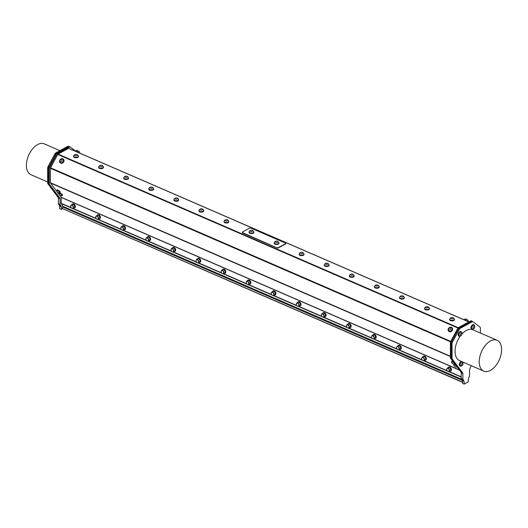 <?xml version="1.0" encoding="UTF-8"?>
<svg xmlns="http://www.w3.org/2000/svg" width="528" height="528" viewBox="0 0 528 528"><rect width="100%" height="100%" fill="white"/><g stroke="black" fill="none" stroke-linecap="round" stroke-linejoin="round"><path stroke-width="0.79" d="M462.475 382.081L62.489 208.593L462.475 382.081M472.428 321.532L471.042 320.734L458.08 327.802L450.404 342.071L450.404 358.024L461.208 372.398L461.208 378.464L462.475 380.662L462.475 383.302L464.138 384.133L468.31 381.863L468.31 379.177L469.517 375.771A0.673 0.389 -66.6 0 0 469.577 375.448L469.577 369.89A1.399 0.812 113.4 0 1 469.748 369.098L471.174 365.647M242.352 232.432A1.043 0.508 0 0 0 242.306 232.584A1.043 0.508 0 0 0 242.656 232.96L242.656 232.663A1.043 0.508 180 0 1 242.306 232.287A1.043 0.508 180 0 1 242.57 231.95L249.533 228.155A1.043 0.508 180 0 1 251.005 228.116L285.384 243.025A1.043 0.508 180 0 1 285.734 243.401A1.043 0.508 180 0 1 285.47 243.738L285.47 244.035A1.043 0.508 0 0 0 285.734 243.698A1.043 0.508 0 0 0 285.688 243.553M242.656 232.663L277.035 247.87A1.043 0.508 0 0 0 278.507 247.83L285.47 244.035M278.507 247.83L278.507 247.54A1.043 0.508 180 0 1 277.035 247.579M278.507 247.54L285.47 243.738M274.144 243.151A2.422 1.181 0 0 0 274.131 243.283A2.422 1.181 0 0 0 276.85 244.451A2.422 1.181 0 0 0 278.982 243.283A2.422 1.181 0 0 0 278.962 243.151M249.077 232.274A2.422 1.181 0 0 0 249.058 232.406A2.422 1.181 0 0 0 251.341 233.587A2.422 1.181 0 0 0 253.909 232.406A2.422 1.181 0 0 0 253.895 232.274M242.656 232.96L277.035 247.87M468.838 321.941L68.6 148.342L58.04 154.097A0.673 0.389 113.4 0 0 57.724 154.44L457.954 328.04M449.638 319.559A2.422 1.181 -0 0 0 449.625 319.697A2.422 1.181 -0 0 0 451.75 320.866A2.422 1.181 -0 0 0 454.397 319.981A2.422 1.181 -0 0 0 454.469 319.697A2.422 1.181 -0 0 0 454.456 319.559M399.498 297.812A2.422 1.181 -0 0 0 399.478 297.95A2.422 1.181 -0 0 0 401.61 299.119A2.422 1.181 -0 0 0 404.257 298.234A2.422 1.181 -0 0 0 404.329 297.95A2.422 1.181 -0 0 0 404.316 297.812M349.358 276.065A2.422 1.181 -0 0 0 349.338 276.197A2.422 1.181 -0 0 0 351.47 277.372A2.422 1.181 -0 0 0 354.116 276.487A2.422 1.181 -0 0 0 354.189 276.197A2.422 1.181 -0 0 0 354.176 276.065M299.218 254.318A2.422 1.181 -0 0 0 299.198 254.45A2.422 1.181 -0 0 0 301.323 255.625A2.422 1.181 -0 0 0 303.976 254.74A2.422 1.181 -0 0 0 304.049 254.45A2.422 1.181 -0 0 0 304.036 254.318M198.931 210.817A2.422 1.181 -0 0 0 198.917 210.956A2.422 1.181 -0 0 0 201.043 212.124A2.422 1.181 -0 0 0 203.696 211.24A2.422 1.181 -0 0 0 203.768 210.956A2.422 1.181 -0 0 0 203.749 210.817M148.79 189.07A2.422 1.181 -0 0 0 148.777 189.209A2.422 1.181 -0 0 0 150.902 190.377A2.422 1.181 -0 0 0 153.556 189.493A2.422 1.181 -0 0 0 153.628 189.209A2.422 1.181 -0 0 0 153.608 189.07M98.65 167.323A2.422 1.181 -0 0 0 98.637 167.455A2.422 1.181 -0 0 0 100.762 168.63A2.422 1.181 -0 0 0 103.409 167.746A2.422 1.181 -0 0 0 103.488 167.455A2.422 1.181 -0 0 0 103.468 167.323M73.583 156.446A2.422 1.181 -0 0 0 73.564 156.585A2.422 1.181 -0 0 0 75.689 157.753A2.422 1.181 -0 0 0 78.342 156.869A2.422 1.181 -0 0 0 78.415 156.585A2.422 1.181 -0 0 0 78.401 156.446M123.724 178.2A2.422 1.181 -0 0 0 123.704 178.332A2.422 1.181 -0 0 0 125.836 179.5A2.422 1.181 -0 0 0 128.482 178.622A2.422 1.181 -0 0 0 128.555 178.332A2.422 1.181 -0 0 0 128.542 178.2M173.864 199.947A2.422 1.181 -0 0 0 173.844 200.079A2.422 1.181 -0 0 0 175.976 201.254A2.422 1.181 -0 0 0 178.622 200.369A2.422 1.181 -0 0 0 178.695 200.079A2.422 1.181 -0 0 0 178.682 199.947M224.004 221.694A2.422 1.181 -0 0 0 223.991 221.826A2.422 1.181 -0 0 0 226.116 223.001A2.422 1.181 -0 0 0 228.763 222.116A2.422 1.181 -0 0 0 228.835 221.826A2.422 1.181 -0 0 0 228.822 221.694M324.284 265.188A2.422 1.181 -0 0 0 324.271 265.327A2.422 1.181 -0 0 0 326.396 266.495A2.422 1.181 -0 0 0 329.043 265.61A2.422 1.181 -0 0 0 329.122 265.327A2.422 1.181 -0 0 0 329.102 265.188M374.425 286.942A2.422 1.181 -0 0 0 374.411 287.074A2.422 1.181 -0 0 0 376.537 288.242A2.422 1.181 -0 0 0 379.19 287.364A2.422 1.181 -0 0 0 379.262 287.074A2.422 1.181 -0 0 0 379.243 286.942M424.565 308.689A2.422 1.181 -0 0 0 424.552 308.821A2.422 1.181 -0 0 0 426.677 309.989A2.422 1.181 -0 0 0 429.33 309.111A2.422 1.181 -0 0 0 429.403 308.821A2.422 1.181 -0 0 0 429.383 308.689M275.913 241.177A2.462 2.462 0 0 0 274.289 242.596A2.422 1.181 0 0 0 274.131 243.012A2.422 1.181 0 0 0 276.85 244.18A2.422 1.181 0 0 0 278.982 243.012A2.422 1.181 0 0 0 278.824 242.596A2.462 2.462 0 0 0 277.2 241.177A1.32 0.64 0 0 0 275.913 241.177A1.32 0.64 0 0 0 275.233 241.778A1.32 0.64 0 0 0 277.259 242.286A1.32 0.64 0 0 0 277.2 241.177M274.25 242.92A2.317 1.129 0 0 0 274.243 243.012A2.317 1.129 0 0 0 276.685 244.134A2.317 1.129 0 0 0 278.87 243.012A2.317 1.129 0 0 0 278.863 242.92M250.84 230.307A1.32 0.64 0 0 0 250.285 231.139A1.32 0.64 0 0 0 251.968 231.469A1.32 0.64 0 0 0 252.747 230.677A1.32 0.64 0 0 0 252.127 230.307A1.32 0.64 0 0 0 250.84 230.307A2.462 2.462 0 0 0 249.216 231.719A2.422 1.181 0 0 0 249.058 232.142A2.422 1.181 0 0 0 251.341 233.317A2.422 1.181 0 0 0 253.909 232.142A2.422 1.181 0 0 0 253.75 231.719A2.317 1.129 0 0 0 253.691 231.607M249.176 232.043A2.317 1.129 0 0 0 249.17 232.142A2.317 1.129 0 0 0 251.486 233.264A2.317 1.129 0 0 0 253.796 232.142A2.317 1.129 0 0 0 253.79 232.043M274.289 242.596A2.317 1.129 0 0 0 274.243 242.821A2.317 1.129 0 0 0 274.243 242.887A2.317 1.129 0 0 0 276.685 243.949A2.317 1.129 0 0 0 278.87 242.821A2.317 1.129 0 0 0 278.824 242.596M249.216 231.719A2.317 1.129 0 0 0 249.17 231.95A2.317 1.129 0 0 0 251.486 233.072A2.317 1.129 0 0 0 253.796 231.95A2.317 1.129 0 0 0 253.75 231.719A2.462 2.462 0 0 0 252.127 230.307M454.351 319.328A2.317 1.129 180 0 1 454.364 319.427A2.317 1.129 180 0 1 452.047 320.549A2.317 1.129 180 0 1 449.731 319.427A2.317 1.129 180 0 1 449.737 319.328M451.407 317.592A2.462 2.462 0 0 0 449.777 319.011A2.317 1.129 -0 0 0 449.77 319.024A2.317 1.129 -0 0 0 449.731 319.235A2.317 1.129 -0 0 0 452.047 320.364A2.317 1.129 -0 0 0 454.364 319.235A2.317 1.129 -0 0 0 454.311 319.011A2.462 2.462 0 0 0 452.687 317.592A1.32 0.64 -0 0 0 452.291 317.526A1.32 0.64 -0 0 0 451.407 317.592A1.32 0.64 -0 0 0 451.031 318.562A1.32 0.64 -0 0 0 453.064 318.569A1.32 0.64 -0 0 0 452.687 317.592M449.783 319.004A2.422 1.181 -0 0 0 449.625 319.427A2.422 1.181 -0 0 0 451.75 320.595A2.422 1.181 -0 0 0 454.397 319.711A2.422 1.181 -0 0 0 454.469 319.427A2.422 1.181 -0 0 0 454.311 319.004M429.284 308.458A2.317 1.129 180 0 1 429.29 308.55A2.317 1.129 180 0 1 426.974 309.679A2.317 1.129 180 0 1 424.664 308.55A2.317 1.129 180 0 1 424.67 308.458M426.334 306.722A2.462 2.462 0 0 0 424.71 308.134A2.317 1.129 -0 0 0 424.703 308.154A2.317 1.129 -0 0 0 424.664 308.359A2.317 1.129 -0 0 0 426.974 309.487A2.317 1.129 -0 0 0 429.29 308.359A2.317 1.129 -0 0 0 429.244 308.134A2.462 2.462 0 0 0 427.621 306.722A1.32 0.64 -0 0 0 427.225 306.649A1.32 0.64 -0 0 0 426.334 306.715A1.32 0.64 -0 0 0 425.957 307.692A1.32 0.64 -0 0 0 427.997 307.692A1.32 0.64 -0 0 0 427.621 306.722M424.71 308.134A2.422 1.181 -0 0 0 424.552 308.55A2.422 1.181 -0 0 0 426.677 309.725A2.422 1.181 -0 0 0 429.33 308.84A2.422 1.181 -0 0 0 429.403 308.55A2.422 1.181 -0 0 0 429.244 308.134M404.21 297.581A2.317 1.129 180 0 1 404.217 297.68A2.317 1.129 180 0 1 401.907 298.802A2.317 1.129 180 0 1 399.59 297.68A2.317 1.129 180 0 1 399.597 297.581M401.26 295.845A2.462 2.462 0 0 0 399.637 297.257A2.317 1.129 -0 0 0 399.63 297.277A2.317 1.129 -0 0 0 399.59 297.488A2.317 1.129 -0 0 0 401.907 298.61A2.317 1.129 -0 0 0 404.217 297.488A2.317 1.129 -0 0 0 404.171 297.257A2.462 2.462 0 0 0 402.547 295.845A1.32 0.64 -0 0 0 402.151 295.772A1.32 0.64 -0 0 0 401.26 295.845A1.32 0.64 -0 0 0 400.891 296.815A1.32 0.64 -0 0 0 402.923 296.815A1.32 0.64 -0 0 0 402.547 295.845M399.637 297.257A2.422 1.181 -0 0 0 399.478 297.68A2.422 1.181 -0 0 0 401.61 298.848A2.422 1.181 -0 0 0 404.257 297.964A2.422 1.181 -0 0 0 404.329 297.68A2.422 1.181 -0 0 0 404.171 297.257M379.144 286.711A2.317 1.129 180 0 1 379.15 286.803A2.317 1.129 180 0 1 376.834 287.932A2.317 1.129 180 0 1 374.524 286.803A2.317 1.129 180 0 1 374.53 286.711M376.193 284.968A2.462 2.462 0 0 0 374.57 286.387A2.317 1.129 -0 0 0 374.563 286.4A2.317 1.129 -0 0 0 374.524 286.612A2.317 1.129 -0 0 0 376.834 287.74A2.317 1.129 -0 0 0 379.15 286.612A2.317 1.129 -0 0 0 379.104 286.387A2.462 2.462 0 0 0 377.48 284.968A1.32 0.64 -0 0 0 377.084 284.902A1.32 0.64 -0 0 0 376.193 284.968A1.32 0.64 -0 0 0 375.817 285.945A1.32 0.64 -0 0 0 377.85 285.945A1.32 0.64 -0 0 0 377.48 284.968M374.57 286.387A2.422 1.181 -0 0 0 374.411 286.803A2.422 1.181 -0 0 0 376.537 287.971A2.422 1.181 -0 0 0 379.19 287.093A2.422 1.181 -0 0 0 379.262 286.803A2.422 1.181 -0 0 0 379.104 286.387M354.07 275.834A2.317 1.129 180 0 1 354.077 275.933A2.317 1.129 180 0 1 351.767 277.055A2.317 1.129 180 0 1 349.45 275.933A2.317 1.129 180 0 1 349.457 275.834M351.12 274.098A2.462 2.462 0 0 0 349.496 275.51A2.317 1.129 -0 0 0 349.49 275.53A2.317 1.129 -0 0 0 349.45 275.741A2.317 1.129 -0 0 0 351.767 276.863A2.317 1.129 -0 0 0 354.077 275.741A2.317 1.129 -0 0 0 354.031 275.51A2.462 2.462 0 0 0 352.407 274.098A1.32 0.64 -0 0 0 352.011 274.025A1.32 0.64 -0 0 0 351.12 274.098A1.32 0.64 -0 0 0 350.744 275.068A1.32 0.64 -0 0 0 352.783 275.068A1.32 0.64 -0 0 0 352.407 274.098M349.496 275.51A2.422 1.181 -0 0 0 349.338 275.933A2.422 1.181 -0 0 0 351.47 277.101A2.422 1.181 -0 0 0 354.116 276.217A2.422 1.181 -0 0 0 354.189 275.933A2.422 1.181 -0 0 0 354.031 275.51M329.003 264.957A2.317 1.129 180 0 1 329.01 265.056A2.317 1.129 180 0 1 326.693 266.178A2.317 1.129 180 0 1 324.377 265.056A2.317 1.129 180 0 1 324.39 264.957M326.053 263.221A2.462 2.462 0 0 0 324.43 264.64A2.317 1.129 -0 0 0 324.423 264.653A2.317 1.129 -0 0 0 324.377 264.865A2.317 1.129 -0 0 0 326.693 265.993A2.317 1.129 -0 0 0 329.01 264.865A2.317 1.129 -0 0 0 328.964 264.64A2.462 2.462 0 0 0 327.34 263.221A1.32 0.64 -0 0 0 326.944 263.155A1.32 0.64 -0 0 0 326.053 263.221A1.32 0.64 -0 0 0 325.677 264.198A1.32 0.64 -0 0 0 327.71 264.198A1.32 0.64 -0 0 0 327.34 263.221M324.43 264.634A2.422 1.181 -0 0 0 324.271 265.056A2.422 1.181 -0 0 0 326.396 266.224A2.422 1.181 -0 0 0 329.043 265.346A2.422 1.181 -0 0 0 329.122 265.056A2.422 1.181 -0 0 0 328.964 264.634M303.93 254.087A2.317 1.129 180 0 1 303.937 254.179A2.317 1.129 180 0 1 301.627 255.308A2.317 1.129 180 0 1 299.31 254.179A2.317 1.129 180 0 1 299.317 254.087M300.98 252.351A2.462 2.462 0 0 0 299.356 253.763A2.317 1.129 -0 0 0 299.35 253.783A2.317 1.129 -0 0 0 299.31 253.988A2.317 1.129 -0 0 0 301.627 255.116A2.317 1.129 -0 0 0 303.937 253.988A2.317 1.129 -0 0 0 303.89 253.763A2.462 2.462 0 0 0 302.267 252.351A1.32 0.64 -0 0 0 301.871 252.278A1.32 0.64 -0 0 0 300.98 252.351A1.32 0.64 -0 0 0 300.604 253.321A1.32 0.64 -0 0 0 302.643 253.321A1.32 0.64 -0 0 0 302.267 252.351M299.356 253.763A2.422 1.181 -0 0 0 299.198 254.179A2.422 1.181 -0 0 0 301.323 255.354A2.422 1.181 -0 0 0 303.976 254.47A2.422 1.181 -0 0 0 304.049 254.179A2.422 1.181 -0 0 0 303.89 253.763M228.716 221.463A2.317 1.129 180 0 1 228.73 221.562A2.317 1.129 180 0 1 226.413 222.684A2.317 1.129 180 0 1 224.096 221.562A2.317 1.129 180 0 1 224.103 221.463M225.773 219.727A2.462 2.462 0 0 0 224.143 221.14A2.317 1.129 -0 0 0 224.136 221.159A2.317 1.129 -0 0 0 224.096 221.371A2.317 1.129 -0 0 0 226.413 222.493A2.317 1.129 -0 0 0 228.73 221.371A2.317 1.129 -0 0 0 228.677 221.14A2.462 2.462 0 0 0 227.053 219.727A1.32 0.64 -0 0 0 226.657 219.655A1.32 0.64 -0 0 0 225.773 219.727A1.32 0.64 -0 0 0 225.397 220.697A1.32 0.64 -0 0 0 227.429 220.697A1.32 0.64 -0 0 0 227.053 219.727M224.149 221.14A2.422 1.181 -0 0 0 223.991 221.562A2.422 1.181 -0 0 0 226.116 222.73A2.422 1.181 -0 0 0 228.763 221.846A2.422 1.181 -0 0 0 228.835 221.562A2.422 1.181 -0 0 0 228.677 221.14M203.65 210.593A2.317 1.129 180 0 1 203.656 210.685A2.317 1.129 180 0 1 201.34 211.814A2.317 1.129 180 0 1 199.03 210.685A2.317 1.129 180 0 1 199.036 210.593M200.699 208.85A2.462 2.462 0 0 0 199.076 210.269A2.317 1.129 -0 0 0 199.069 210.283A2.317 1.129 -0 0 0 199.03 210.494A2.317 1.129 -0 0 0 201.34 211.622A2.317 1.129 -0 0 0 203.656 210.494A2.317 1.129 -0 0 0 203.61 210.269A2.462 2.462 0 0 0 201.986 208.85A1.32 0.64 -0 0 0 201.59 208.784A1.32 0.64 -0 0 0 200.699 208.85A1.32 0.64 -0 0 0 200.323 209.827A1.32 0.64 -0 0 0 202.363 209.827A1.32 0.64 -0 0 0 201.986 208.85M199.076 210.263A2.422 1.181 -0 0 0 198.917 210.685A2.422 1.181 -0 0 0 201.043 211.853A2.422 1.181 -0 0 0 203.696 210.976A2.422 1.181 -0 0 0 203.768 210.685A2.422 1.181 -0 0 0 203.61 210.263M178.576 199.716A2.317 1.129 180 0 1 178.583 199.808A2.317 1.129 180 0 1 176.273 200.937A2.317 1.129 180 0 1 173.956 199.808A2.317 1.129 180 0 1 173.963 199.716M175.626 197.98A2.462 2.462 0 0 0 174.002 199.393A2.317 1.129 -0 0 0 173.996 199.412A2.317 1.129 -0 0 0 173.956 199.624A2.317 1.129 -0 0 0 176.273 200.746A2.317 1.129 -0 0 0 178.583 199.624A2.317 1.129 -0 0 0 178.537 199.393A2.462 2.462 0 0 0 176.913 197.98A1.32 0.64 -0 0 0 176.517 197.908A1.32 0.64 -0 0 0 175.626 197.98A1.32 0.64 -0 0 0 175.256 198.95A1.32 0.64 -0 0 0 177.289 198.95A1.32 0.64 -0 0 0 176.913 197.98M174.002 199.393A2.422 1.181 -0 0 0 173.844 199.808A2.422 1.181 -0 0 0 175.976 200.983A2.422 1.181 -0 0 0 178.622 200.099A2.422 1.181 -0 0 0 178.695 199.808A2.422 1.181 -0 0 0 178.537 199.393M153.509 188.839A2.317 1.129 180 0 1 153.516 188.938A2.317 1.129 180 0 1 151.199 190.06A2.317 1.129 180 0 1 148.889 188.938A2.317 1.129 180 0 1 148.896 188.839M150.559 187.103A2.462 2.462 0 0 0 148.936 188.516A2.317 1.129 -0 0 0 148.929 188.536A2.317 1.129 -0 0 0 148.889 188.747A2.317 1.129 -0 0 0 151.199 189.869A2.317 1.129 -0 0 0 153.516 188.747A2.317 1.129 -0 0 0 153.47 188.522A2.462 2.462 0 0 0 151.846 187.103A1.32 0.64 -0 0 0 151.45 187.031A1.32 0.64 -0 0 0 150.559 187.103A1.32 0.64 -0 0 0 150.183 188.074A1.32 0.64 -0 0 0 152.216 188.074A1.32 0.64 -0 0 0 151.846 187.103M148.936 188.516A2.422 1.181 -0 0 0 148.777 188.938A2.422 1.181 -0 0 0 150.902 190.106A2.422 1.181 -0 0 0 153.556 189.222A2.422 1.181 -0 0 0 153.628 188.938A2.422 1.181 -0 0 0 153.47 188.516M128.436 177.969A2.317 1.129 180 0 1 128.443 178.061A2.317 1.129 180 0 1 126.133 179.19A2.317 1.129 180 0 1 123.816 178.061A2.317 1.129 180 0 1 123.823 177.969M125.486 176.227A2.462 2.462 0 0 0 123.862 177.646A2.317 1.129 -0 0 0 123.856 177.659A2.317 1.129 -0 0 0 123.816 177.87A2.317 1.129 -0 0 0 126.133 178.999A2.317 1.129 -0 0 0 128.443 177.87A2.317 1.129 -0 0 0 128.396 177.646A2.462 2.462 0 0 0 126.773 176.227A1.32 0.64 -0 0 0 126.377 176.161A1.32 0.64 -0 0 0 125.486 176.227A1.32 0.64 -0 0 0 125.11 177.203A1.32 0.64 -0 0 0 127.149 177.203A1.32 0.64 -0 0 0 126.773 176.227M123.862 177.646A2.422 1.181 -0 0 0 123.704 178.061A2.422 1.181 -0 0 0 125.836 179.236A2.422 1.181 -0 0 0 128.482 178.352A2.422 1.181 -0 0 0 128.555 178.061A2.422 1.181 -0 0 0 128.396 177.646M103.369 167.092A2.317 1.129 180 0 1 103.376 167.191A2.317 1.129 180 0 1 101.059 168.313A2.317 1.129 180 0 1 98.743 167.191A2.317 1.129 180 0 1 98.756 167.092M100.419 165.356A2.462 2.462 0 0 0 98.795 166.769A2.317 1.129 -0 0 0 98.789 166.789A2.317 1.129 -0 0 0 98.743 167A2.317 1.129 -0 0 0 101.059 168.122A2.317 1.129 -0 0 0 103.376 167A2.317 1.129 -0 0 0 103.33 166.769A2.462 2.462 0 0 0 101.706 165.356A1.32 0.64 -0 0 0 101.31 165.284A1.32 0.64 -0 0 0 100.419 165.356A1.32 0.64 -0 0 0 100.043 166.327A1.32 0.64 -0 0 0 102.076 166.327A1.32 0.64 -0 0 0 101.706 165.356M98.795 166.769A2.422 1.181 -0 0 0 98.637 167.191A2.422 1.181 -0 0 0 100.762 168.359A2.422 1.181 -0 0 0 103.409 167.475A2.422 1.181 -0 0 0 103.488 167.191A2.422 1.181 -0 0 0 103.33 166.769M449.869 367.917A1.683 1.102 61.4 0 1 449.909 367.95A1.683 1.102 61.4 0 1 450.727 369.461A1.683 1.102 61.4 0 1 450.734 369.508M449.909 367.95L449.83 367.884A1.874 1.221 -118.6 0 0 448.463 367.58L447.249 368.247A1.874 1.221 61.4 0 1 449.216 369.303A1.874 1.221 61.4 0 1 449.044 371.534A1.874 1.221 61.4 0 1 447.678 371.23A1.874 1.221 61.4 0 1 447.638 371.197M461.208 376.807L449.044 371.534L450.259 370.867A1.874 1.221 -118.6 0 0 450.74 369.56A1.874 1.221 -118.6 0 0 449.83 367.884M447.599 371.164L447.599 371.164A1.683 1.102 -118.6 0 0 449.262 370.748A1.683 1.102 -118.6 0 0 448.028 368.485A1.683 1.102 -118.6 0 0 446.78 369.653A1.683 1.102 -118.6 0 0 447.599 371.164L447.678 371.23M446.774 369.607A1.874 1.221 61.4 0 1 446.767 369.554A1.874 1.221 61.4 0 1 447.249 368.247M448.602 367.151A2.204 1.439 61.4 0 1 448.754 367.046A2.204 1.439 61.4 0 1 451.07 368.293A2.204 1.439 61.4 0 1 450.866 370.913A2.204 1.439 61.4 0 1 450.694 370.986M447.929 367.877A2.204 1.439 61.4 0 1 448.43 367.224A2.204 1.439 61.4 0 1 450.747 368.471A2.204 1.439 61.4 0 1 450.542 371.092A2.204 1.439 61.4 0 1 449.717 371.164M71.161 207.629L61.222 203.32L61.222 197.399L459.532 370.168M423.535 356.275A2.204 1.439 61.4 0 1 423.687 356.169A2.204 1.439 61.4 0 1 426.004 357.416A2.204 1.439 61.4 0 1 425.792 360.043A2.204 1.439 61.4 0 1 425.627 360.116M373.388 334.528A2.204 1.439 61.4 0 1 373.547 334.422A2.204 1.439 61.4 0 1 375.863 335.669A2.204 1.439 61.4 0 1 375.652 338.296A2.204 1.439 61.4 0 1 375.487 338.369M323.248 312.781A2.204 1.439 61.4 0 1 323.4 312.675A2.204 1.439 61.4 0 1 325.723 313.922A2.204 1.439 61.4 0 1 325.512 316.549A2.204 1.439 61.4 0 1 325.34 316.615M273.108 291.034A2.204 1.439 61.4 0 1 273.26 290.928A2.204 1.439 61.4 0 1 275.576 292.175A2.204 1.439 61.4 0 1 275.372 294.796A2.204 1.439 61.4 0 1 275.2 294.868M222.968 269.28A2.204 1.439 61.4 0 1 223.12 269.181A2.204 1.439 61.4 0 1 225.436 270.428A2.204 1.439 61.4 0 1 225.232 273.049A2.204 1.439 61.4 0 1 225.06 273.121M172.828 247.533A2.204 1.439 61.4 0 1 172.979 247.434A2.204 1.439 61.4 0 1 175.296 248.675A2.204 1.439 61.4 0 1 175.091 251.302A2.204 1.439 61.4 0 1 174.92 251.374M122.687 225.786A2.204 1.439 61.4 0 1 122.839 225.68A2.204 1.439 61.4 0 1 125.156 226.928A2.204 1.439 61.4 0 1 124.951 229.555A2.204 1.439 61.4 0 1 124.78 229.627M97.614 214.909A2.204 1.439 61.4 0 1 97.766 214.81A2.204 1.439 61.4 0 1 100.089 216.058A2.204 1.439 61.4 0 1 99.878 218.678A2.204 1.439 61.4 0 1 99.706 218.75M72.547 204.039A2.204 1.439 61.4 0 1 72.699 203.933A2.204 1.439 61.4 0 1 75.016 205.181A2.204 1.439 61.4 0 1 74.811 207.808A2.204 1.439 61.4 0 1 74.639 207.88M147.754 236.663A2.204 1.439 61.4 0 1 147.913 236.557A2.204 1.439 61.4 0 1 150.229 237.805A2.204 1.439 61.4 0 1 150.018 240.425A2.204 1.439 61.4 0 1 149.853 240.497M197.901 258.41A2.204 1.439 61.4 0 1 198.053 258.304A2.204 1.439 61.4 0 1 200.369 259.552A2.204 1.439 61.4 0 1 200.158 262.178A2.204 1.439 61.4 0 1 199.993 262.244M248.041 280.157A2.204 1.439 61.4 0 1 248.193 280.051A2.204 1.439 61.4 0 1 250.51 281.299A2.204 1.439 61.4 0 1 250.305 283.925A2.204 1.439 61.4 0 1 250.133 283.998M298.181 301.904A2.204 1.439 61.4 0 1 298.333 301.798A2.204 1.439 61.4 0 1 300.65 303.046A2.204 1.439 61.4 0 1 300.445 305.672A2.204 1.439 61.4 0 1 300.274 305.745M348.322 323.651A2.204 1.439 61.4 0 1 348.473 323.552A2.204 1.439 61.4 0 1 350.79 324.799A2.204 1.439 61.4 0 1 350.585 327.419A2.204 1.439 61.4 0 1 350.414 327.492M398.462 345.404A2.204 1.439 61.4 0 1 398.614 345.299A2.204 1.439 61.4 0 1 400.93 346.546A2.204 1.439 61.4 0 1 400.726 349.166A2.204 1.439 61.4 0 1 400.554 349.239M424.796 357.04A1.683 1.102 61.4 0 1 424.835 357.073A1.683 1.102 61.4 0 1 425.66 358.585A1.683 1.102 61.4 0 1 425.667 358.637M424.835 357.073L424.756 357.007A1.874 1.221 -118.6 0 0 423.397 356.704L422.176 357.37A1.874 1.221 61.4 0 1 424.149 358.433A1.874 1.221 61.4 0 1 423.971 360.657A1.874 1.221 61.4 0 1 422.611 360.36A1.874 1.221 61.4 0 1 422.572 360.32M447.216 370.742L423.971 360.657L425.192 359.997A1.874 1.221 -118.6 0 0 425.674 358.69A1.874 1.221 -118.6 0 0 424.756 357.007M422.532 360.287A1.683 1.102 -118.6 0 0 422.532 360.294A1.683 1.102 -118.6 0 0 424.189 359.872A1.683 1.102 -118.6 0 0 422.954 357.614A1.683 1.102 -118.6 0 0 421.707 358.783A1.683 1.102 -118.6 0 0 422.532 360.287L422.611 360.36A1.874 1.221 61.4 0 1 422.611 360.353M421.7 358.73A1.874 1.221 61.4 0 1 421.694 358.677A1.874 1.221 61.4 0 1 422.176 357.37M422.855 357.001A2.204 1.439 61.4 0 1 423.364 356.347A2.204 1.439 61.4 0 1 425.68 357.595A2.204 1.439 61.4 0 1 425.476 360.221A2.204 1.439 61.4 0 1 424.651 360.287M399.729 346.17A1.683 1.102 61.4 0 1 399.769 346.203A1.683 1.102 61.4 0 1 400.587 347.714A1.683 1.102 61.4 0 1 400.594 347.761M399.769 346.203L399.689 346.137A1.874 1.221 -118.6 0 0 398.323 345.833L397.109 346.493A1.874 1.221 61.4 0 1 399.076 347.556A1.874 1.221 61.4 0 1 398.904 349.787A1.874 1.221 61.4 0 1 397.538 349.483A1.874 1.221 61.4 0 1 397.498 349.45M422.143 359.865L398.904 349.787L400.118 349.12A1.874 1.221 -118.6 0 0 400.6 347.813A1.874 1.221 -118.6 0 0 399.689 346.137M397.459 349.417L397.459 349.417A1.683 1.102 -118.6 0 0 399.122 349.001A1.683 1.102 -118.6 0 0 397.888 346.738A1.683 1.102 -118.6 0 0 396.64 347.906A1.683 1.102 -118.6 0 0 397.459 349.417L397.538 349.483M396.634 347.86A1.874 1.221 61.4 0 1 396.627 347.807A1.874 1.221 61.4 0 1 397.109 346.493M397.782 346.124A2.204 1.439 61.4 0 1 398.29 345.47A2.204 1.439 61.4 0 1 400.607 346.718A2.204 1.439 61.4 0 1 400.402 349.345A2.204 1.439 61.4 0 1 399.577 349.417M374.656 335.293A1.683 1.102 61.4 0 1 374.695 335.326A1.683 1.102 61.4 0 1 375.52 336.838A1.683 1.102 61.4 0 1 375.527 336.884M374.695 335.326L374.616 335.26A1.874 1.221 -118.6 0 0 373.256 334.957L372.035 335.623A1.874 1.221 61.4 0 1 374.009 336.679A1.874 1.221 61.4 0 1 373.831 338.91A1.874 1.221 61.4 0 1 372.471 338.606A1.874 1.221 61.4 0 1 372.431 338.573M397.076 348.995L373.831 338.91L375.052 338.25A1.874 1.221 -118.6 0 0 375.533 336.937A1.874 1.221 -118.6 0 0 374.616 335.26M372.392 338.54L372.392 338.54A1.683 1.102 -118.6 0 0 374.048 338.125A1.683 1.102 -118.6 0 0 372.814 335.867A1.683 1.102 -118.6 0 0 371.567 337.036A1.683 1.102 -118.6 0 0 372.392 338.54L372.471 338.606A1.874 1.221 61.4 0 1 372.464 338.606M371.56 336.983A1.874 1.221 61.4 0 1 371.554 336.93A1.874 1.221 61.4 0 1 372.035 335.623M372.715 335.254A2.204 1.439 61.4 0 1 373.223 334.6A2.204 1.439 61.4 0 1 375.54 335.848A2.204 1.439 61.4 0 1 375.329 338.468A2.204 1.439 61.4 0 1 374.51 338.54M349.589 324.423A1.683 1.102 61.4 0 1 349.622 324.456A1.683 1.102 61.4 0 1 350.447 325.961A1.683 1.102 61.4 0 1 350.453 326.014M349.622 324.456A1.683 1.102 61.4 0 1 349.628 324.456L349.549 324.383A1.874 1.221 -118.6 0 0 349.549 324.383A1.874 1.221 -118.6 0 0 348.183 324.086L346.969 324.746A1.874 1.221 61.4 0 1 348.935 325.809A1.874 1.221 61.4 0 1 348.757 328.04A1.874 1.221 61.4 0 1 347.398 327.736A1.874 1.221 61.4 0 1 347.358 327.703M348.757 328.04L349.978 327.373A1.874 1.221 -118.6 0 0 350.46 326.066A1.874 1.221 -118.6 0 0 349.549 324.39M347.318 327.67L347.318 327.67A1.683 1.102 -118.6 0 0 348.982 327.254A1.683 1.102 -118.6 0 0 347.747 324.991A1.683 1.102 -118.6 0 0 346.493 326.159A1.683 1.102 -118.6 0 0 347.318 327.67L347.398 327.736M346.493 326.106A1.874 1.221 61.4 0 1 346.48 326.06A1.874 1.221 61.4 0 1 346.969 324.746M347.642 324.377A2.204 1.439 61.4 0 1 348.15 323.723A2.204 1.439 61.4 0 1 350.467 324.971A2.204 1.439 61.4 0 1 350.262 327.598A2.204 1.439 61.4 0 1 349.437 327.67M324.515 313.546A1.683 1.102 61.4 0 1 324.555 313.579A1.683 1.102 61.4 0 1 325.38 315.091A1.683 1.102 61.4 0 1 325.387 315.137M324.555 313.579L324.476 313.513A1.874 1.221 -118.6 0 0 323.116 313.21L321.895 313.876A1.874 1.221 61.4 0 1 323.869 314.932A1.874 1.221 61.4 0 1 323.69 317.163A1.874 1.221 61.4 0 1 322.331 316.859A1.874 1.221 61.4 0 1 322.324 316.859A1.874 1.221 61.4 0 1 322.285 316.826M346.936 327.241L323.69 317.163L324.905 316.496A1.874 1.221 -118.6 0 0 325.393 315.19A1.874 1.221 -118.6 0 0 324.476 313.513M322.252 316.793L322.252 316.793A1.683 1.102 -118.6 0 0 323.908 316.378A1.683 1.102 -118.6 0 0 322.674 314.114A1.683 1.102 -118.6 0 0 321.427 315.282A1.683 1.102 -118.6 0 0 322.252 316.793L322.331 316.859M321.42 315.236A1.874 1.221 61.4 0 1 321.413 315.183A1.874 1.221 61.4 0 1 321.895 313.876M322.575 313.507A2.204 1.439 61.4 0 1 323.083 312.853A2.204 1.439 61.4 0 1 325.4 314.101A2.204 1.439 61.4 0 1 325.189 316.721A2.204 1.439 61.4 0 1 324.37 316.793M299.449 302.676A1.683 1.102 61.4 0 1 299.482 302.702A1.683 1.102 61.4 0 1 300.307 304.214A1.683 1.102 61.4 0 1 300.313 304.267M299.482 302.702A1.683 1.102 61.4 0 1 299.488 302.702L299.402 302.636A1.874 1.221 -118.6 0 0 299.402 302.636A1.874 1.221 -118.6 0 0 298.043 302.333L296.828 302.999A1.874 1.221 61.4 0 1 298.795 304.062A1.874 1.221 61.4 0 1 298.617 306.293A1.874 1.221 61.4 0 1 297.257 305.989A1.874 1.221 61.4 0 1 297.218 305.95M298.617 306.293L299.838 305.626A1.874 1.221 -118.6 0 0 300.32 304.319A1.874 1.221 -118.6 0 0 299.409 302.636M297.178 305.917A1.683 1.102 -118.6 0 0 297.178 305.923A1.683 1.102 -118.6 0 0 298.835 305.501A1.683 1.102 -118.6 0 0 297.607 303.244A1.683 1.102 -118.6 0 0 296.353 304.412A1.683 1.102 -118.6 0 0 297.178 305.917L297.257 305.989A1.874 1.221 61.4 0 1 297.257 305.983M296.347 304.359A1.874 1.221 61.4 0 1 296.34 304.306A1.874 1.221 61.4 0 1 296.828 302.999M297.502 302.63A2.204 1.439 61.4 0 1 298.01 301.976A2.204 1.439 61.4 0 1 300.326 303.224A2.204 1.439 61.4 0 1 300.122 305.851A2.204 1.439 61.4 0 1 299.297 305.923M274.375 291.799A1.683 1.102 61.4 0 1 274.415 291.832A1.683 1.102 61.4 0 1 275.24 293.344A1.683 1.102 61.4 0 1 275.24 293.39M274.415 291.832L274.336 291.766A1.874 1.221 -118.6 0 0 272.976 291.463L271.755 292.123A1.874 1.221 61.4 0 1 273.722 293.185A1.874 1.221 61.4 0 1 273.55 295.416A1.874 1.221 61.4 0 1 272.184 295.112A1.874 1.221 61.4 0 1 272.144 295.079M296.795 305.494L273.55 295.416L274.765 294.749A1.874 1.221 -118.6 0 0 275.253 293.443A1.874 1.221 -118.6 0 0 274.336 291.766M272.105 295.046A1.683 1.102 -118.6 0 0 272.111 295.046A1.683 1.102 -118.6 0 0 273.768 294.631A1.683 1.102 -118.6 0 0 272.534 292.367A1.683 1.102 -118.6 0 0 271.286 293.535A1.683 1.102 -118.6 0 0 272.105 295.046L272.184 295.112M271.28 293.489A1.874 1.221 61.4 0 1 271.273 293.436A1.874 1.221 61.4 0 1 271.755 292.123M272.435 291.753A2.204 1.439 61.4 0 1 272.936 291.106A2.204 1.439 61.4 0 1 275.26 292.354A2.204 1.439 61.4 0 1 275.048 294.974A2.204 1.439 61.4 0 1 274.223 295.046M249.302 280.922A1.683 1.102 61.4 0 1 249.341 280.955A1.683 1.102 61.4 0 1 250.166 282.467A1.683 1.102 61.4 0 1 250.173 282.513M249.341 280.955L249.262 280.889A1.874 1.221 -118.6 0 0 247.903 280.586L246.682 281.252A1.874 1.221 61.4 0 1 248.655 282.308A1.874 1.221 61.4 0 1 248.477 284.539A1.874 1.221 61.4 0 1 247.117 284.236A1.874 1.221 61.4 0 1 247.078 284.203M271.722 294.624L248.477 284.539L249.698 283.879A1.874 1.221 -118.6 0 0 250.18 282.566A1.874 1.221 -118.6 0 0 249.269 280.889A1.874 1.221 -118.6 0 0 249.262 280.889M247.038 284.17L247.038 284.17A1.683 1.102 -118.6 0 0 248.695 283.754A1.683 1.102 -118.6 0 0 247.467 281.497A1.683 1.102 -118.6 0 0 246.213 282.665A1.683 1.102 -118.6 0 0 247.038 284.17L247.117 284.236M246.206 282.612A1.874 1.221 61.4 0 1 246.2 282.559A1.874 1.221 61.4 0 1 246.682 281.252M247.361 280.883A2.204 1.439 61.4 0 1 247.87 280.229A2.204 1.439 61.4 0 1 250.186 281.477A2.204 1.439 61.4 0 1 249.982 284.097A2.204 1.439 61.4 0 1 249.157 284.17M224.235 270.052A1.683 1.102 61.4 0 1 224.275 270.085A1.683 1.102 61.4 0 1 225.093 271.59A1.683 1.102 61.4 0 1 225.1 271.643M224.275 270.085L224.195 270.019A1.874 1.221 -118.6 0 0 222.829 269.716L221.615 270.376A1.874 1.221 61.4 0 1 223.582 271.438A1.874 1.221 61.4 0 1 223.41 273.669A1.874 1.221 61.4 0 1 222.044 273.365A1.874 1.221 61.4 0 1 222.004 273.332M246.649 283.747L223.41 273.669L224.624 273.002A1.874 1.221 -118.6 0 0 225.106 271.696A1.874 1.221 -118.6 0 0 224.195 270.019M221.965 273.299L221.965 273.299A1.683 1.102 -118.6 0 0 223.628 272.884A1.683 1.102 -118.6 0 0 222.394 270.62A1.683 1.102 -118.6 0 0 221.146 271.788A1.683 1.102 -118.6 0 0 221.965 273.299L222.044 273.365M221.14 271.742A1.874 1.221 61.4 0 1 221.133 271.689A1.874 1.221 61.4 0 1 221.615 270.376M222.295 270.006A2.204 1.439 61.4 0 1 222.796 269.353A2.204 1.439 61.4 0 1 225.113 270.6A2.204 1.439 61.4 0 1 224.908 273.227A2.204 1.439 61.4 0 1 224.083 273.299M199.162 259.175A1.683 1.102 61.4 0 1 199.201 259.208A1.683 1.102 61.4 0 1 200.026 260.72A1.683 1.102 61.4 0 1 200.033 260.766M199.201 259.208L199.122 259.142A1.874 1.221 -118.6 0 0 197.762 258.839L196.541 259.505A1.874 1.221 61.4 0 1 198.515 260.561A1.874 1.221 61.4 0 1 198.337 262.792A1.874 1.221 61.4 0 1 196.977 262.489A1.874 1.221 61.4 0 1 196.937 262.456M221.582 272.87L198.337 262.792L199.558 262.132A1.874 1.221 -118.6 0 0 200.039 260.819A1.874 1.221 -118.6 0 0 199.122 259.142M196.898 262.423L196.898 262.423A1.683 1.102 -118.6 0 0 198.554 262.007A1.683 1.102 -118.6 0 0 197.32 259.743A1.683 1.102 -118.6 0 0 196.073 260.911A1.683 1.102 -118.6 0 0 196.898 262.423L196.977 262.489M196.066 260.865A1.874 1.221 61.4 0 1 196.06 260.812A1.874 1.221 61.4 0 1 196.541 259.505M197.221 259.136A2.204 1.439 61.4 0 1 197.729 258.482A2.204 1.439 61.4 0 1 200.046 259.73A2.204 1.439 61.4 0 1 199.841 262.35A2.204 1.439 61.4 0 1 199.016 262.423M174.095 248.305A1.683 1.102 61.4 0 1 174.134 248.332A1.683 1.102 61.4 0 1 174.953 249.843A1.683 1.102 61.4 0 1 174.959 249.896M174.134 248.332A1.683 1.102 61.4 0 1 174.134 248.338L174.055 248.266A1.874 1.221 -118.6 0 0 174.055 248.266A1.874 1.221 -118.6 0 0 172.689 247.962L171.475 248.629A1.874 1.221 61.4 0 1 173.441 249.691A1.874 1.221 61.4 0 1 173.27 251.922A1.874 1.221 61.4 0 1 171.904 251.618A1.874 1.221 61.4 0 1 171.864 251.579M196.508 262L173.27 251.915L174.484 251.255A1.874 1.221 -118.6 0 0 174.966 249.949A1.874 1.221 -118.6 0 0 174.055 248.272M171.824 251.546A1.683 1.102 -118.6 0 0 171.824 251.552A1.683 1.102 -118.6 0 0 173.488 251.13A1.683 1.102 -118.6 0 0 172.253 248.873A1.683 1.102 -118.6 0 0 171.006 250.041A1.683 1.102 -118.6 0 0 171.824 251.546L171.904 251.618A1.874 1.221 61.4 0 1 171.904 251.612M170.999 249.988A1.874 1.221 61.4 0 1 170.993 249.935A1.874 1.221 61.4 0 1 171.475 248.629M172.148 248.259A2.204 1.439 61.4 0 1 172.656 247.606A2.204 1.439 61.4 0 1 174.973 248.853A2.204 1.439 61.4 0 1 174.768 251.48A2.204 1.439 61.4 0 1 173.943 251.552M149.021 237.428A1.683 1.102 61.4 0 1 149.061 237.461A1.683 1.102 61.4 0 1 149.886 238.973A1.683 1.102 61.4 0 1 149.893 239.019M149.061 237.461L148.982 237.395A1.874 1.221 -118.6 0 0 147.622 237.092L146.401 237.752A1.874 1.221 61.4 0 1 148.375 238.814A1.874 1.221 61.4 0 1 148.196 241.045A1.874 1.221 61.4 0 1 146.837 240.742A1.874 1.221 61.4 0 1 146.83 240.742A1.874 1.221 61.4 0 1 146.797 240.709M171.442 251.123L148.196 241.045L149.417 240.379A1.874 1.221 -118.6 0 0 149.899 239.072A1.874 1.221 -118.6 0 0 148.982 237.395M146.758 240.676L146.758 240.676A1.683 1.102 -118.6 0 0 148.414 240.26A1.683 1.102 -118.6 0 0 147.18 237.996A1.683 1.102 -118.6 0 0 145.933 239.164A1.683 1.102 -118.6 0 0 146.758 240.676L146.837 240.742M145.926 239.118A1.874 1.221 61.4 0 1 145.919 239.065A1.874 1.221 61.4 0 1 146.401 237.752M147.081 237.382A2.204 1.439 61.4 0 1 147.589 236.735A2.204 1.439 61.4 0 1 149.906 237.983A2.204 1.439 61.4 0 1 149.695 240.603A2.204 1.439 61.4 0 1 148.876 240.676M123.955 226.552A1.683 1.102 61.4 0 1 123.988 226.585A1.683 1.102 61.4 0 1 124.813 228.096A1.683 1.102 61.4 0 1 124.819 228.149M123.988 226.585A1.683 1.102 61.4 0 1 123.994 226.585L123.915 226.519A1.874 1.221 -118.6 0 0 122.549 226.215L121.334 226.882A1.874 1.221 61.4 0 1 123.301 227.944A1.874 1.221 61.4 0 1 123.123 230.168A1.874 1.221 61.4 0 1 121.763 229.865A1.874 1.221 61.4 0 1 121.724 229.832M146.368 240.253L123.13 230.168L124.344 229.508A1.874 1.221 -118.6 0 0 124.826 228.195A1.874 1.221 -118.6 0 0 123.915 226.519M121.684 229.799L121.684 229.799A1.683 1.102 -118.6 0 0 123.347 229.383A1.683 1.102 -118.6 0 0 122.113 227.126A1.683 1.102 -118.6 0 0 120.859 228.294A1.683 1.102 -118.6 0 0 121.684 229.799L121.763 229.865M120.859 228.241A1.874 1.221 61.4 0 1 120.846 228.188A1.874 1.221 61.4 0 1 121.334 226.882M122.008 226.512A2.204 1.439 61.4 0 1 122.516 225.859A2.204 1.439 61.4 0 1 124.832 227.106A2.204 1.439 61.4 0 1 124.628 229.726A2.204 1.439 61.4 0 1 123.803 229.799M71.867 204.765A2.204 1.439 61.4 0 1 72.376 204.112A2.204 1.439 61.4 0 1 74.692 205.359A2.204 1.439 61.4 0 1 74.488 207.979A2.204 1.439 61.4 0 1 73.663 208.052M73.814 204.805A1.683 1.102 61.4 0 1 73.847 204.838A1.683 1.102 61.4 0 1 74.672 206.349A1.683 1.102 61.4 0 1 74.679 206.395M96.941 215.635A2.204 1.439 61.4 0 1 97.449 214.982A2.204 1.439 61.4 0 1 99.766 216.229A2.204 1.439 61.4 0 1 99.554 218.856A2.204 1.439 61.4 0 1 98.736 218.929M98.881 215.681A1.683 1.102 61.4 0 1 98.921 215.714A1.683 1.102 61.4 0 1 99.746 217.219A1.683 1.102 61.4 0 1 99.752 217.272M98.921 215.714L98.842 215.648A1.874 1.221 -118.6 0 0 97.482 215.345L96.261 216.005A1.874 1.221 61.4 0 1 98.234 217.067A1.874 1.221 61.4 0 1 98.056 219.298A1.874 1.221 61.4 0 1 96.697 218.995A1.874 1.221 61.4 0 1 96.657 218.962M121.301 229.376L98.056 219.298L99.271 218.632A1.874 1.221 -118.6 0 0 99.759 217.325A1.874 1.221 -118.6 0 0 98.842 215.648M96.617 218.929L96.617 218.929A1.683 1.102 -118.6 0 0 98.274 218.513A1.683 1.102 -118.6 0 0 97.04 216.249A1.683 1.102 -118.6 0 0 95.792 217.417A1.683 1.102 -118.6 0 0 96.617 218.929L96.697 218.995A1.874 1.221 61.4 0 1 96.69 218.995M95.786 217.371A1.874 1.221 61.4 0 1 95.779 217.318A1.874 1.221 61.4 0 1 96.261 216.005M459.446 335.999A2.092 1.221 -66.6 0 1 459.373 335.973A2.092 1.221 -66.6 0 1 459.089 333.564A2.092 1.221 -66.6 0 1 461.043 332.132A2.092 1.221 -66.6 0 1 461.109 332.165M458.971 335.161A2.092 1.221 113.4 0 0 459.512 336.032A2.092 1.221 113.4 0 0 459.954 336.079A2.33 2.33 0 0 0 461.518 332.482A2.092 1.221 113.4 0 0 461.182 332.191A2.092 1.221 113.4 0 0 459.617 332.944A2.092 1.221 113.4 0 0 458.971 335.161M460.39 334.996A1.102 0.64 113.4 0 0 461.578 334.93A1.102 0.64 113.4 0 0 461.373 333.399A1.102 0.64 113.4 0 0 460.39 334.996M460.555 365.891A2.092 1.221 -66.6 0 1 460.489 365.864A2.092 1.221 -66.6 0 1 459.934 364.498A2.092 1.221 -66.6 0 1 460.766 362.564A2.092 1.221 -66.6 0 1 462.152 362.017A2.092 1.221 -66.6 0 1 462.224 362.05M461.611 362.096A2.092 1.221 113.4 0 0 460.073 364.558A2.092 1.221 113.4 0 0 460.627 365.924A2.092 1.221 113.4 0 0 461.069 365.97A2.33 2.33 0 0 0 462.627 362.366A2.092 1.221 113.4 0 0 462.29 362.076A2.092 1.221 113.4 0 0 461.611 362.096M462.304 363.33A1.102 0.64 113.4 0 0 461.558 365.086A1.102 0.64 113.4 0 0 462.818 364.577A1.102 0.64 113.4 0 0 462.304 363.33M472.263 329.01A2.092 1.221 -66.6 0 1 472.19 328.984A2.092 1.221 -66.6 0 1 471.907 326.581A2.092 1.221 -66.6 0 1 473.86 325.142A2.092 1.221 -66.6 0 1 473.926 325.175M474.335 325.492A2.092 1.221 113.4 0 0 474.197 325.334A2.092 1.221 113.4 0 0 473.999 325.202A2.092 1.221 113.4 0 0 472.045 326.634A2.092 1.221 113.4 0 0 472.329 329.043A2.092 1.221 113.4 0 0 472.771 329.089A2.33 2.33 0 0 0 474.335 325.492M474.421 327.901A1.102 0.64 113.4 0 0 474.157 326.416A1.102 0.64 113.4 0 0 473.213 328.046A1.102 0.64 113.4 0 0 474.421 327.901M69.742 148.837A0.673 0.389 -66.6 0 1 69.973 148.87L468.904 321.902M462.29 380.338L62.489 206.93L62.489 208.593L462.475 382.298M459.386 369.976L61.175 197.254L50.49 183.044L450.404 356.506M452.978 361.449A1.987 0.508 -145.7 0 0 451.869 361.231L451.605 361.614A1.987 0.508 -145.7 0 0 451.75 362.076M56.747 190.351L57.011 189.961A1.987 0.508 -145.7 0 0 57.011 189.961A1.987 0.508 -145.7 0 1 58.984 190.7A1.987 0.508 -145.7 0 1 60.284 192.199L60.02 192.588A1.987 0.508 -145.7 0 0 58.714 191.083A1.987 0.508 -145.7 0 0 56.767 190.324A1.987 0.508 -145.7 0 0 56.747 190.351A1.987 0.508 -145.7 0 0 56.885 190.806M61.816 195.644A1.987 0.508 -145.7 0 0 62.297 195.611L62.561 195.221A1.987 0.508 -145.7 0 0 62.41 194.753A1.987 0.508 -145.7 0 0 60.68 193.36A1.987 0.508 -145.7 0 0 59.281 192.984L59.017 193.373A1.987 0.508 -145.7 0 0 59.162 193.835M455.248 364.472A1.987 0.508 -145.7 0 0 454.139 364.254A1.987 0.508 -145.7 0 0 454.12 364.346M450.773 341.385L50.543 167.792L57.724 154.44M448.892 331.432A2.422 1.954 -52.5 0 0 449.011 331.531A2.422 1.954 -52.5 0 0 452.034 330.799A2.422 1.954 -52.5 0 0 451.961 327.69A2.422 1.954 -52.5 0 0 451.836 327.598M60.298 162.881A2.422 1.954 -52.5 0 0 60.416 162.987A2.422 1.954 -52.5 0 0 63.446 162.248A2.422 1.954 -52.5 0 0 63.373 159.139A2.422 1.954 -52.5 0 0 63.241 159.047M61.222 203.32A0.673 0.389 113.4 0 0 61.281 203.577L71.498 208.012M450.404 356.248L50.411 182.754A0.673 0.389 113.4 0 0 50.49 183.044M50.411 182.754L50.411 168.28L450.536 341.827M50.543 167.792A0.673 0.389 113.4 0 0 50.411 168.28M461.69 379.302L62.858 206.309L61.281 203.577M462.013 379.856L62.858 206.725L62.858 206.309M62.489 206.93L62.858 206.725M75.458 151.001L69.92 146.751L56.958 153.82L49.276 168.089L49.276 184.041L60.08 198.409L60.08 204.481L61.347 206.672L61.347 209.319L62.502 208.692M461.822 333.142A2.422 1.412 113.4 0 0 461.175 331.828A2.422 1.412 113.4 0 0 458.918 333.491A2.422 1.412 113.4 0 0 459.248 336.277A2.422 1.412 113.4 0 0 460.647 335.854M459.056 336.164A2.422 1.412 -66.6 0 1 458.852 336.105A2.422 1.412 -66.6 0 1 458.522 333.32A2.422 1.412 -66.6 0 1 460.779 331.657A2.422 1.412 -66.6 0 1 460.964 331.769M462.937 363.033A2.422 1.412 113.4 0 0 462.568 361.918M461.947 361.647A2.422 1.412 113.4 0 0 459.921 363.653A2.422 1.412 113.4 0 0 460.357 366.168A2.422 1.412 113.4 0 0 461.762 365.739M460.172 366.056A2.422 1.412 -66.6 0 1 459.961 365.996A2.422 1.412 -66.6 0 1 459.525 363.482A2.422 1.412 -66.6 0 1 461.551 361.475M474.639 326.152A2.422 1.412 113.4 0 0 473.992 324.839A2.422 1.412 113.4 0 0 471.735 326.502A2.422 1.412 113.4 0 0 472.065 329.287A2.422 1.412 113.4 0 0 473.464 328.865M471.874 329.175A2.422 1.412 -66.6 0 1 471.669 329.116A2.422 1.412 -66.6 0 1 471.339 326.33A2.422 1.412 -66.6 0 1 473.596 324.667A2.422 1.412 -66.6 0 1 473.781 324.779M75.346 154.48A2.462 2.462 0 0 0 73.722 155.899A2.422 1.181 -0 0 0 73.564 156.314A2.422 1.181 -0 0 0 75.689 157.483A2.422 1.181 -0 0 0 78.342 156.605A2.422 1.181 -0 0 0 78.415 156.314A2.422 1.181 -0 0 0 78.256 155.899A2.462 2.462 0 0 0 76.633 154.48A1.32 0.64 -0 0 0 76.237 154.414A1.32 0.64 -0 0 0 75.346 154.48A1.32 0.64 -0 0 0 74.969 155.456A1.32 0.64 -0 0 0 77.009 155.456A1.32 0.64 -0 0 0 76.633 154.48M73.682 156.222A2.317 1.129 -0 0 0 73.676 156.314A2.317 1.129 -0 0 0 75.992 157.443A2.317 1.129 -0 0 0 78.302 156.314A2.317 1.129 -0 0 0 78.296 156.222M73.722 155.899A2.317 1.129 -0 0 0 73.715 155.912A2.317 1.129 -0 0 0 73.676 156.123A2.317 1.129 -0 0 0 75.992 157.252A2.317 1.129 -0 0 0 78.302 156.123A2.317 1.129 -0 0 0 78.256 155.899M61.347 209.319L59.69 208.712L59.69 206.026L58.483 203.94A0.673 0.389 113.4 0 1 58.423 203.676L60.08 204.481M69.92 146.751L69.128 146.408L56.173 153.476L48.49 167.746L48.49 183.698L59.294 198.073L60.08 198.409M47.612 182.602L47.612 168.432L48.49 168.808L48.49 182.978L47.612 182.602A2.798 1.63 113.4 0 0 47.949 183.817L48.827 184.199A2.798 1.63 -66.6 0 1 48.682 183.955M60.562 206.336L59.301 204.145A0.673 0.389 -66.6 0 0 59.354 204.316L60.562 206.408L61.347 206.672M48.49 183.698L49.276 184.041M48.49 167.746L49.276 168.089M56.173 153.476L56.958 153.82M48.827 184.199L59.129 197.894L58.252 197.518A1.399 0.812 -66.6 0 1 58.423 198.125L59.294 198.502A1.399 0.812 113.4 0 0 59.129 197.894M59.294 198.502L59.294 198.073M58.423 203.676L58.423 198.125M58.252 197.518L47.949 183.817M49.012 166.775L48.16 166.399A2.798 1.63 113.4 0 0 47.612 168.432M48.16 166.399L54.747 154.163L55.605 154.532M56.892 153.08L56.067 152.724A2.798 1.63 113.4 0 0 54.747 154.163M56.067 152.724L67.485 146.5L68.31 146.857M68.805 146.5A2.798 1.63 113.4 0 0 68.6 146.375A2.798 1.63 113.4 0 0 67.485 146.5M60.562 206.408L59.69 206.026M47.612 181.936L30.895 174.682A16.797 9.768 -66.6 0 1 26.4 165.37A16.797 9.768 -66.6 0 1 32.564 148.889A16.797 9.768 -66.6 0 1 44.266 143.867L59.888 150.638M461.993 378.728A0.673 0.389 113.4 0 0 462 378.814L462 378.814A0.673 0.389 113.4 0 0 462.053 378.985L462.931 379.368A0.673 0.389 -66.6 0 1 462.871 379.104L461.208 378.464M451.189 357.647A2.798 1.63 113.4 0 0 451.381 358.624A2.798 1.63 113.4 0 0 451.526 358.862L452.397 359.245A2.798 1.63 -66.6 0 1 452.06 358.024L451.189 357.647L451.189 343.477L452.06 343.853A2.798 1.63 -66.6 0 1 452.608 341.827L451.73 341.451A2.798 1.63 113.4 0 0 451.189 343.477M451.73 341.451L458.324 329.208L459.195 329.584A2.798 1.63 -66.6 0 1 460.515 328.152L459.637 327.769A2.798 1.63 113.4 0 0 458.324 329.208M459.637 327.769L471.055 321.545L471.933 321.922A2.798 1.63 -66.6 0 1 473.048 321.803A2.798 1.63 -66.6 0 1 473.253 321.922L479.84 326.977A2.798 1.63 -66.6 0 1 480.388 328.409L480.388 333.029M472.375 321.545A2.798 1.63 113.4 0 0 472.171 321.42A2.798 1.63 113.4 0 0 471.055 321.545M471.827 321.077L458.872 328.145L451.189 342.415L451.381 358.624M462.475 380.662L463.208 380.978M461.208 372.398L461.908 372.695M450.404 358.024L451.189 358.367M450.404 342.071L451.189 342.415M458.08 327.802L458.872 328.145M462.931 379.368L464.138 381.454L463.261 381.071L462.053 378.985M452.397 359.245L462.7 372.94L461.828 372.563A1.399 0.812 -66.6 0 1 461.993 373.171L462.871 373.553L462.871 379.104M461.828 372.563L451.526 358.862M464.138 381.454L464.138 384.133M471.933 321.922L460.515 328.152M459.195 329.584L452.608 341.827M452.06 343.853L452.06 358.024M462.871 373.553A1.399 0.812 113.4 0 0 462.7 372.94M483.734 371.098A16.797 9.768 113.4 0 0 495.436 366.076A16.797 9.768 113.4 0 0 501.6 349.595A16.797 9.768 113.4 0 0 497.105 340.276A16.797 9.768 113.4 0 0 481.457 351.8A16.797 9.768 113.4 0 0 483.734 371.098L459.538 360.604A16.797 9.768 -66.6 0 1 460.132 336.211M461.901 334.013A16.797 9.768 -66.6 0 1 472.91 329.782L497.105 340.276M456.02 365.495A1.987 0.508 -145.7 0 0 453.875 364.643A1.987 0.508 -145.7 0 0 453.856 364.729A1.987 0.508 -145.7 0 0 454.021 365.099M456.674 366.914A1.987 0.508 -145.7 0 0 457.096 366.927M456.205 365.739A1.676 0.429 -145.7 0 0 454.133 364.815A1.676 0.429 -145.7 0 0 454.113 364.888M455.558 367.059A1.861 1.861 0 0 0 456.779 366.861A1.676 0.429 -145.7 0 0 456.819 366.821A1.676 0.429 -145.7 0 0 455.677 365.521A1.676 0.429 -145.7 0 0 454.054 364.934A1.676 0.429 -145.7 0 0 454.034 364.987A1.861 1.861 0 0 0 454.291 366.194L455.558 367.059L454.291 366.194M62.297 195.611A1.987 0.508 -145.7 0 0 62.146 195.142A1.987 0.508 -145.7 0 0 60.416 193.743A1.987 0.508 -145.7 0 0 59.017 193.373M61.981 195.485A1.676 0.429 -145.7 0 0 62.04 195.439A1.676 0.429 -145.7 0 0 60.898 194.139A1.676 0.429 -145.7 0 0 59.275 193.545A1.676 0.429 -145.7 0 0 59.255 193.618M60.7 195.789A1.861 1.861 0 0 0 61.921 195.591A1.676 0.429 -145.7 0 0 61.961 195.551A1.676 0.429 -145.7 0 0 61.109 194.469A1.676 0.429 -145.7 0 0 59.42 193.604A1.676 0.429 -145.7 0 0 59.195 193.664A1.676 0.429 -145.7 0 0 59.176 193.717A1.861 1.861 0 0 0 59.433 194.924L60.7 195.789L59.433 194.924M62.878 159.179A2.092 1.683 127.5 0 1 62.918 159.212A2.092 1.683 127.5 0 1 63.142 159.423A2.092 1.683 127.5 0 1 62.858 162.043A2.092 1.683 127.5 0 1 60.37 162.532A2.092 1.683 127.5 0 1 60.331 162.499M62.641 162.116A2.092 1.683 -52.5 0 0 63.056 159.357A2.092 1.683 -52.5 0 0 62.832 159.146A2.092 1.683 -52.5 0 0 61.631 158.882A2.33 2.33 0 0 0 59.717 161.37A2.092 1.683 -52.5 0 0 60.284 162.466A2.092 1.683 -52.5 0 0 62.641 162.116M61.644 161.126A1.102 0.884 -52.5 0 0 61.472 159.43A1.102 0.884 -52.5 0 0 60.106 160.75A1.102 0.884 -52.5 0 0 61.644 161.126M59.895 159.977A2.422 1.954 -52.5 0 0 60.172 162.796A2.422 1.954 -52.5 0 0 63.195 162.056A2.422 1.954 -52.5 0 0 63.122 158.948A2.422 1.954 -52.5 0 0 59.895 159.977M451.466 327.73A2.092 1.683 127.5 0 1 451.513 327.756A2.092 1.683 127.5 0 1 451.328 330.726A2.092 1.683 127.5 0 1 448.965 331.082A2.092 1.683 127.5 0 1 448.919 331.049M448.661 330.805A2.092 1.683 -52.5 0 0 448.879 331.016A2.092 1.683 -52.5 0 0 451.242 330.66A2.092 1.683 -52.5 0 0 451.427 327.69A2.092 1.683 -52.5 0 0 450.219 327.433A2.33 2.33 0 0 0 448.312 329.921A2.092 1.683 -52.5 0 0 448.661 330.805M448.879 329.749A1.102 0.884 -52.5 0 0 450.556 329.195A1.102 0.884 -52.5 0 0 449.566 328.007A1.102 0.884 -52.5 0 0 448.879 329.749M448.496 328.515A2.422 1.954 -52.5 0 0 448.76 331.346A2.422 1.954 -52.5 0 0 451.783 330.607A2.422 1.954 -52.5 0 0 451.711 327.499A2.422 1.954 -52.5 0 0 448.496 328.515M59.539 192.621A1.987 0.508 -145.7 0 0 60.02 192.588M59.71 192.456A1.676 0.429 -145.7 0 0 59.763 192.416A1.676 0.429 -145.7 0 0 58.621 191.116A1.676 0.429 -145.7 0 0 56.998 190.522A1.676 0.429 -145.7 0 0 56.978 190.595M58.423 192.766A1.861 1.861 0 0 0 59.644 192.568A1.676 0.429 -145.7 0 0 59.684 192.529A1.676 0.429 -145.7 0 0 58.582 191.255A1.676 0.429 -145.7 0 0 56.932 190.621A1.676 0.429 -145.7 0 0 56.918 190.641A1.676 0.429 -145.7 0 0 56.899 190.694A1.861 1.861 0 0 0 57.156 191.902L58.423 192.766L57.156 191.902M453.743 362.472A1.987 0.508 -145.7 0 0 451.605 361.614M454.397 363.884A1.987 0.508 -145.7 0 0 454.819 363.904M453.928 362.716A1.676 0.429 -145.7 0 0 453.875 362.677A1.676 0.429 -145.7 0 0 451.856 361.792A1.676 0.429 -145.7 0 0 451.836 361.865M454.417 363.858A1.676 0.429 -145.7 0 0 454.502 363.832A1.676 0.429 -145.7 0 0 454.549 363.799A1.676 0.429 -145.7 0 0 453.796 362.789A1.676 0.429 -145.7 0 0 451.777 361.904A1.676 0.429 -145.7 0 0 451.757 361.964A1.861 1.861 0 0 0 452.014 363.172L453.374 364.043L452.014 363.172M75.907 150.909L79.596 152.856A2.33 2.33 0 0 0 79.193 151.45L77.299 150.427A2.33 2.33 0 0 0 75.913 150.863L75.887 150.902M75.359 151.193L75.53 150.876L79.794 153.12M464.482 319.453L468.164 321.44M464.508 319.407A2.33 2.33 0 0 1 465.894 318.978L467.788 319.994A2.33 2.33 0 0 1 468.191 321.394M463.947 319.744L464.119 319.42L468.382 321.671M96.228 218.506L72.989 208.421L74.204 207.761A1.874 1.221 -118.6 0 0 74.686 206.448A1.874 1.221 -118.6 0 0 73.768 204.772A1.874 1.221 -118.6 0 0 72.758 204.369A1.874 1.221 -118.6 0 0 72.409 204.468L71.194 205.135A1.874 1.221 61.4 0 1 71.537 205.036A1.874 1.221 61.4 0 1 73.28 206.435A1.874 1.221 61.4 0 1 72.983 208.421A1.874 1.221 61.4 0 1 71.623 208.118A1.874 1.221 61.4 0 1 71.584 208.085M71.465 205.273A1.683 1.102 -118.6 0 0 70.719 206.54A1.683 1.102 -118.6 0 0 71.544 208.052A1.683 1.102 -118.6 0 0 73.22 207.346A1.683 1.102 -118.6 0 0 71.465 205.273M70.712 206.494A1.874 1.221 61.4 0 1 70.706 206.441A1.874 1.221 61.4 0 1 71.194 205.135M458.278 327.697L58.04 154.097M372.002 338.118L348.764 328.04M321.862 316.371L298.624 306.286M72.666 208.52L96.565 218.882M97.739 219.391L121.638 229.759M122.813 230.267L146.705 240.629M147.88 241.144L171.778 251.506M172.953 252.014L196.845 262.383M198.02 262.891L221.918 273.253M223.093 273.761L246.985 284.13M248.16 284.638L272.059 295M273.233 295.508L297.132 305.877M298.3 306.385L322.199 316.754M323.374 317.262L347.272 327.624M348.447 328.132L372.339 338.501M373.514 339.009L397.412 349.371M398.587 349.879L422.479 360.248M423.654 360.756L447.553 371.118M448.727 371.633L461.208 377.045M58.483 203.94L59.354 204.316M69.927 148.843L468.91 321.895M461.175 331.828L460.779 331.657M459.248 336.277L458.852 336.105M460.357 366.168L459.961 365.996M473.992 324.839L473.596 324.667M472.065 329.287L471.669 329.116M68.93 146.52L68.6 146.375M472.171 321.42L473.048 321.803M453.875 364.643L454.139 364.254M453.281 364.036A1.861 1.861 0 0 0 454.502 363.832"/></g></svg>
